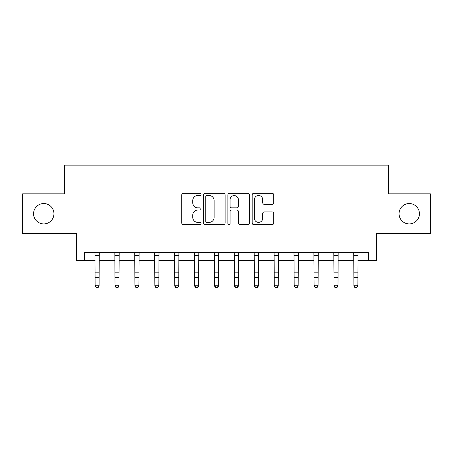 <?xml version="1.0" encoding="UTF-8"?>
<svg xmlns="http://www.w3.org/2000/svg" width="453" height="453" viewBox="0 0 453 453"><rect width="100%" height="100%" fill="white"/><g stroke="black" fill="none" stroke-linecap="round" stroke-linejoin="round"><path stroke-width="0.68" d="M201.019 194.416A1.093 1.093 0 0 0 199.926 193.323L183.318 193.323A1.563 1.563 0 0 0 181.755 194.886L181.755 223.023A1.563 1.563 0 0 0 183.318 224.586L199.926 224.586A1.093 1.093 0 0 0 201.019 223.493A1.093 1.093 0 0 0 199.926 222.4L197.774 222.4A5 5 0 0 1 192.774 217.395L192.774 215.05A5 5 0 0 1 197.774 210.05L199.926 210.05A1.093 1.093 0 0 0 201.019 208.958A1.093 1.093 0 0 0 199.926 207.859L197.774 207.859A5 5 0 0 1 192.774 202.859L192.774 200.515A5 5 0 0 1 197.774 195.509L199.926 195.509A1.093 1.093 0 0 0 201.019 194.416M399.053 213.731A10.193 10.193 0 0 0 409.246 223.924A10.193 10.193 0 0 0 419.438 213.731A10.193 10.193 0 0 0 409.246 203.539A10.193 10.193 0 0 0 399.053 213.731M33.562 213.731A10.193 10.193 0 0 0 43.754 223.924A10.193 10.193 0 0 0 53.947 213.731A10.193 10.193 0 0 0 43.754 203.539A10.193 10.193 0 0 0 33.562 213.731M272.185 204.343A1.563 1.563 0 0 0 273.748 202.78L273.748 194.886A1.563 1.563 0 0 0 272.185 193.323L253.737 193.323A1.563 1.563 0 0 0 252.174 194.886L252.174 223.023A1.563 1.563 0 0 0 253.737 224.586L272.185 224.586A1.563 1.563 0 0 0 273.748 223.023L273.748 213.488A1.563 1.563 0 0 0 272.185 211.925L264.292 211.925A1.563 1.563 0 0 0 262.729 213.488L262.729 218.216A4.179 4.179 0 0 1 258.544 222.4A4.179 4.179 0 0 1 254.365 218.216L254.365 199.694A4.179 4.179 0 0 1 258.544 195.509A4.179 4.179 0 0 1 262.729 199.694L262.729 202.78A1.563 1.563 0 0 0 264.292 204.343L272.185 204.343M84.36 260.713L84.36 252.751L368.64 252.751L368.64 260.713L376.602 260.713L376.602 233.64L430.35 233.64L430.35 193.827L388.544 193.827L388.544 165.158L64.456 165.158L64.456 193.827L22.65 193.827L22.65 233.64L76.398 233.64L76.398 260.713L95.113 260.713M225.13 194.886A1.563 1.563 0 0 0 223.567 193.323L205.124 193.323A1.563 1.563 0 0 0 203.561 194.886L203.561 223.023A1.563 1.563 0 0 0 205.124 224.586L223.567 224.586A1.563 1.563 0 0 0 225.13 223.023L225.13 194.886M229.433 193.323L247.876 193.323A1.563 1.563 0 0 1 249.439 194.886L249.439 223.023A1.563 1.563 0 0 1 247.876 224.586L239.982 224.586A1.563 1.563 0 0 1 238.42 223.023L238.42 211.613A1.563 1.563 0 0 0 236.857 210.05L231.619 210.05A1.563 1.563 0 0 0 230.056 211.613L230.056 223.493A1.093 1.093 0 0 1 228.963 224.586A1.093 1.093 0 0 1 227.87 223.493L227.87 194.886A1.563 1.563 0 0 1 229.433 193.323M99.094 260.713L115.022 260.713M119.003 260.713L134.926 260.713M138.907 260.713L154.835 260.713M158.816 260.713L174.739 260.713M178.725 260.713L194.648 260.713M198.629 260.713L214.558 260.713M218.539 260.713L234.461 260.713M238.442 260.713L254.371 260.713M258.352 260.713L274.28 260.713M278.261 260.713L294.184 260.713M298.165 260.713L314.093 260.713M318.074 260.713L333.997 260.713M337.983 260.713L353.906 260.713M357.887 260.713L368.64 260.713M206.84 195.509A1.093 1.093 0 0 0 205.747 196.608L205.747 221.302A1.093 1.093 0 0 0 206.84 222.4L209.11 222.4A5 5 0 0 0 214.11 217.395L214.11 200.515A5 5 0 0 0 209.11 195.509L206.84 195.509M238.42 199.773A4.179 4.179 0 0 0 234.241 195.588A4.179 4.179 0 0 0 230.056 199.773L230.056 206.296A1.563 1.563 0 0 0 231.619 207.859L236.857 207.859A1.563 1.563 0 0 0 238.42 206.296L238.42 199.773M99.281 252.751L99.094 286.086L97.899 287.842L97.899 287.485L96.308 287.485L96.308 287.842L97.899 287.842M94.92 252.751L95.113 285.203L99.094 285.203L97.899 287.485M96.308 287.842L95.113 286.086L95.113 285.203L96.308 287.485M119.19 252.751L119.003 286.086L117.808 287.842L117.808 287.485L116.211 287.485L116.211 287.842L117.808 287.842M114.83 252.751L115.022 285.203L119.003 285.203L117.808 287.485M116.211 287.842L115.022 286.086L115.022 285.203M115.017 285.203L116.211 287.485M139.099 252.751L138.907 286.086L137.712 287.842L137.712 287.485L136.121 287.485L136.121 287.842L137.712 287.842M134.739 252.751L134.926 285.203L138.907 285.203L137.712 287.485M136.121 287.842L134.926 286.086L134.926 285.203L136.121 287.485M159.003 252.751L158.816 286.086L157.621 287.842L157.621 287.485L156.03 287.485L156.03 287.842L157.621 287.842M154.643 252.751L154.835 285.203L158.816 285.203L157.621 287.485M156.03 287.842L154.835 286.086L154.835 285.203L156.03 287.485M178.912 252.751L178.725 286.086L177.531 287.842L177.531 287.485L175.934 287.485L175.934 287.842L177.531 287.842M174.552 252.751L174.739 285.203L178.725 285.203L177.531 287.485M175.934 287.842L174.739 286.086L174.739 285.203L175.934 287.485M198.822 252.751L198.629 286.086L197.434 287.842L197.434 287.485L195.843 287.485L195.843 287.842L197.434 287.842M194.462 252.751L194.648 285.203L198.629 285.203L197.434 287.485M195.843 287.842L194.648 286.086L194.648 285.203L195.843 287.485M218.725 252.751L218.539 286.086L217.344 287.842L217.344 287.485L215.753 287.485L215.753 287.842L217.344 287.842M214.365 252.751L214.558 285.203L218.539 285.203L217.344 287.485M215.753 287.842L214.558 286.086L214.558 285.203L215.753 287.485M238.635 252.751L238.442 286.086L237.247 287.842L237.247 287.485L235.656 287.485L235.656 287.842L237.247 287.842M234.275 252.751L234.461 285.203L238.442 285.203L237.247 287.485M235.656 287.842L234.461 286.086L234.461 285.203L235.656 287.485M258.538 252.751L258.352 286.086L257.157 287.842L257.157 287.485L255.566 287.485L255.566 287.842L257.157 287.842M254.178 252.751L254.371 285.203L258.352 285.203L257.157 287.485M255.566 287.842L254.371 286.086L254.371 285.203L255.566 287.485M278.448 252.751L278.261 286.086L277.066 287.842L277.066 287.485L275.469 287.485L275.469 287.842L277.066 287.842M274.088 252.751L274.28 285.203L278.261 285.203L277.066 287.485M275.469 287.842L274.28 286.086L274.28 285.203M274.275 285.203L275.469 287.485M298.357 252.751L298.165 286.086L296.97 287.842L296.97 287.485L295.379 287.485L295.379 287.842L296.97 287.842M293.997 252.751L294.184 285.203L298.165 285.203L296.97 287.485M295.379 287.842L294.184 286.086L294.184 285.203L295.379 287.485M318.261 252.751L318.074 286.086L316.879 287.842L316.879 287.485L315.288 287.485L315.288 287.842L316.879 287.842M313.901 252.751L314.093 285.203L318.074 285.203L316.879 287.485M315.288 287.842L314.093 286.086L314.093 285.203L315.288 287.485M338.17 252.751L337.983 286.086L336.789 287.842L336.789 287.485L335.192 287.485L335.192 287.842L336.789 287.842M333.81 252.751L333.997 285.203L337.983 285.203L336.789 287.485M335.192 287.842L333.997 286.086L333.997 285.203L335.192 287.485M358.08 252.751L357.887 286.086L356.692 287.842L356.692 287.485L355.101 287.485L355.101 287.842L356.692 287.842M353.719 252.751L353.906 285.203L357.887 285.203L356.692 287.485M355.101 287.842L353.906 286.086L353.906 285.203L355.101 287.485M99.094 272.151L95.113 272.151M99.094 277.615L95.113 277.615M99.094 255.339L95.113 255.339M119.003 272.151L115.022 272.151M119.003 277.615L115.022 277.615M119.003 255.339L115.022 255.339M138.907 272.151L134.926 272.151M138.907 277.615L134.926 277.615M138.907 255.339L134.926 255.339M158.816 272.151L154.835 272.151M158.816 277.615L154.835 277.615M158.816 255.339L154.835 255.339M178.725 272.151L174.739 272.151M178.725 277.615L174.739 277.615M178.725 255.339L174.739 255.339M198.629 272.151L194.648 272.151M198.629 277.615L194.648 277.615M198.629 255.339L194.648 255.339M218.539 272.151L214.558 272.151M218.539 277.615L214.558 277.615M218.539 255.339L214.558 255.339M238.442 272.151L234.461 272.151M238.442 277.615L234.461 277.615M238.442 255.339L234.461 255.339M258.352 272.151L254.371 272.151M258.352 277.615L254.371 277.615M258.352 255.339L254.371 255.339M278.261 272.151L274.28 272.151M278.261 277.615L274.28 277.615M278.261 255.339L274.28 255.339M298.165 272.151L294.184 272.151M298.165 277.615L294.184 277.615M298.165 255.339L294.184 255.339M318.074 272.151L314.093 272.151M318.074 277.615L314.093 277.615M318.074 255.339L314.093 255.339M337.983 272.151L333.997 272.151M337.983 277.615L333.997 277.615M337.983 255.339L333.997 255.339M357.887 272.151L353.906 272.151M357.887 277.615L353.906 277.615M357.887 255.339L353.906 255.339"/></g></svg>
